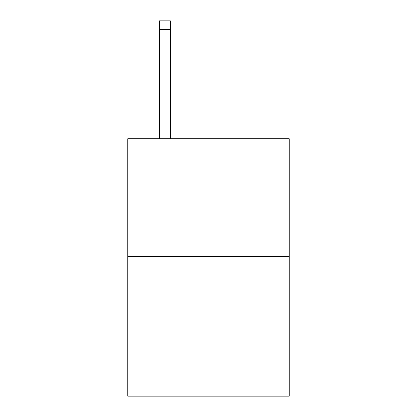 <?xml version="1.0" encoding="UTF-8"?>
<svg xmlns="http://www.w3.org/2000/svg" width="417" height="417" viewBox="0 0 417 417"><rect width="100%" height="100%" fill="white"/><g stroke="black" fill="none" stroke-linecap="round" stroke-linejoin="round"><path stroke-width="0.63" d="M289.216 256.538L289.216 138.736L127.784 138.736L127.784 396.15L289.216 396.15L289.216 256.538L127.784 256.538M170.324 138.736L170.324 29.576L159.419 29.576L159.419 20.85L170.324 20.85L170.324 29.576M159.419 138.736L159.419 29.576"/></g></svg>

